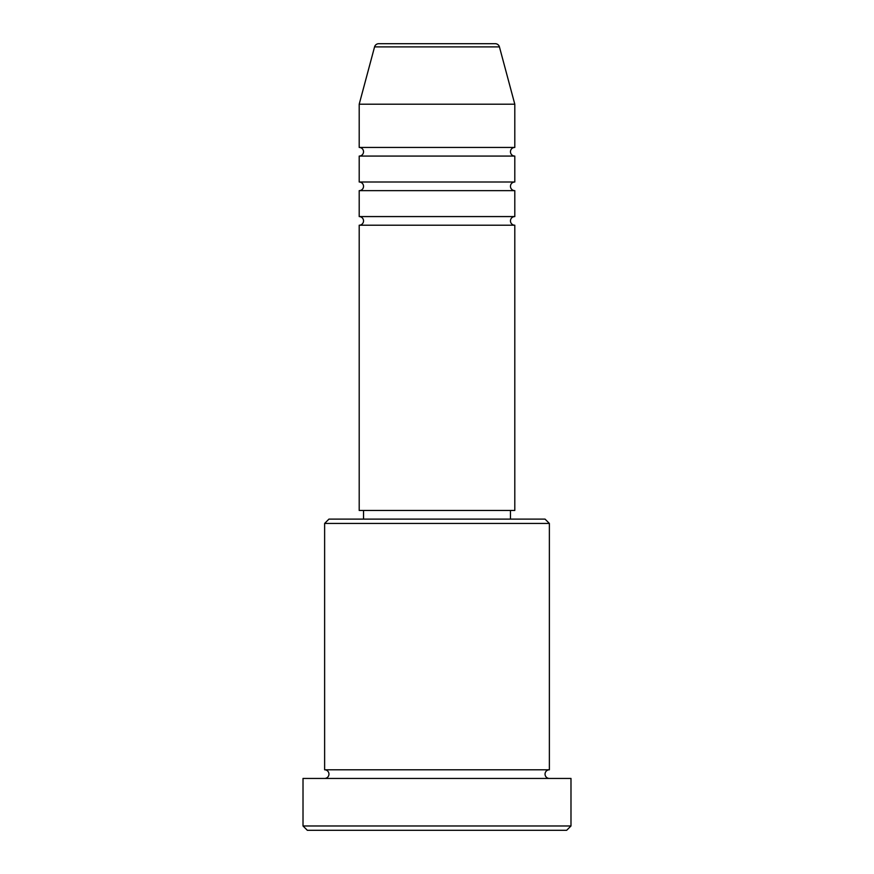 <?xml version="1.0" encoding="UTF-8"?>
<svg xmlns="http://www.w3.org/2000/svg" width="874" height="874" viewBox="0 0 874 874"><rect width="100%" height="100%" fill="white"/><g stroke="black" fill="none" stroke-linecap="round" stroke-linejoin="round"><path stroke-width="1.31" d="M499.436 46.901L374.564 46.901A4.326 4.326 0 0 1 378.737 43.7L495.263 43.7A4.326 4.326 0 0 1 499.436 46.901L514.797 104.203L359.203 104.203L359.203 147.433A4.326 4.326 0 0 1 363.529 151.748A4.326 4.326 0 0 1 359.203 156.075L359.203 182A4.326 4.326 0 0 1 363.529 186.326A4.326 4.326 0 0 1 359.203 190.652L359.203 216.577A4.326 4.326 0 0 1 363.529 220.903A4.326 4.326 0 0 1 359.203 225.219L359.203 510.471L514.797 510.471L514.797 225.219L359.203 225.219M514.797 104.203L514.797 147.433A4.326 4.326 0 0 0 510.471 151.748A4.326 4.326 0 0 0 514.797 156.075L514.797 182A4.326 4.326 0 0 0 510.471 186.326A4.326 4.326 0 0 0 514.797 190.652L514.797 216.577A4.326 4.326 0 0 0 510.471 220.903A4.326 4.326 0 0 0 514.797 225.219M324.625 523.439L328.952 519.112L545.048 519.112L549.375 523.439L324.625 523.439L324.625 769.797A4.326 4.326 0 0 1 328.952 774.113A4.326 4.326 0 0 1 324.625 778.439M566.658 830.3L307.342 830.3L303.016 825.974L570.984 825.974L566.658 830.3M549.375 523.439L549.375 769.797A4.326 4.326 0 0 0 545.048 774.113A4.326 4.326 0 0 0 549.375 778.439M514.797 190.652L359.203 190.652M514.797 216.577L359.203 216.577M363.529 510.471L363.529 519.112M510.471 510.471L510.471 519.112M549.375 769.797L324.625 769.797M570.984 825.974L570.984 778.439L303.016 778.439L303.016 825.974M374.564 46.901L359.203 104.203M514.797 147.433L359.203 147.433M514.797 156.075L359.203 156.075M514.797 182L359.203 182"/></g></svg>
